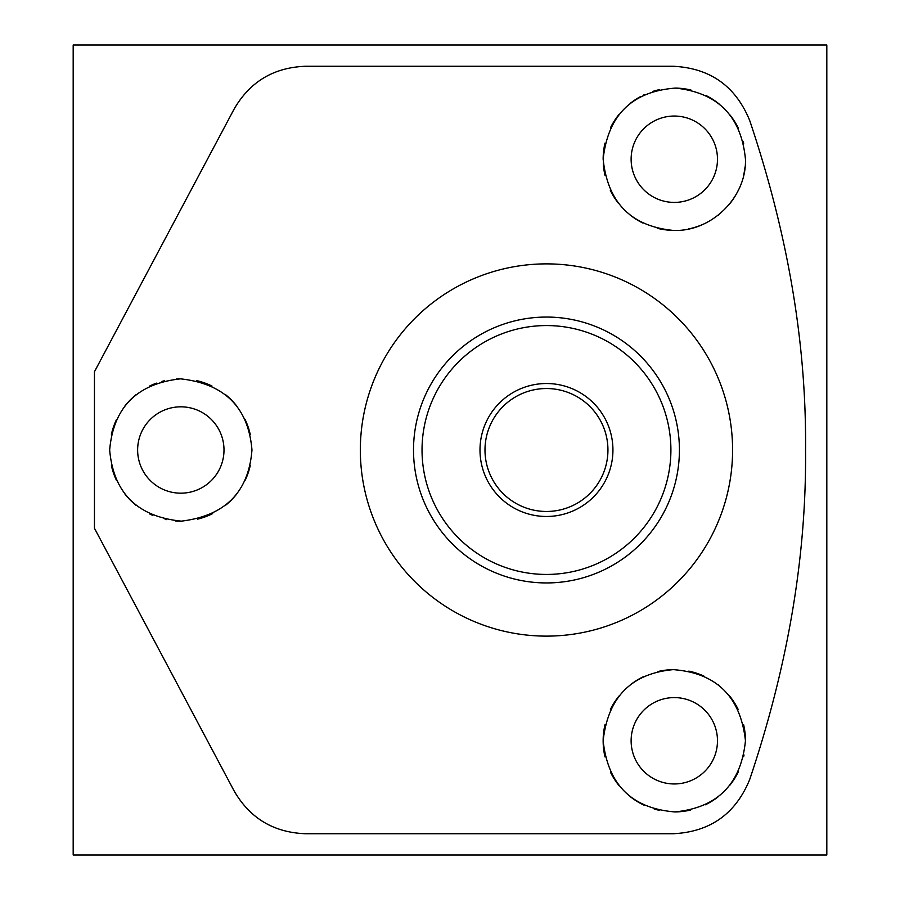 <?xml version="1.0" encoding="UTF-8"?>
<svg xmlns="http://www.w3.org/2000/svg" width="900" height="900" viewBox="0 0 900 900"><rect width="100%" height="100%" fill="white"/><g stroke="black" fill="none" stroke-linecap="round" stroke-linejoin="round"><path stroke-width="1.35" d="M360.338 450A186.12 186.12 0 0 1 546.469 263.88A186.12 186.12 0 0 1 732.589 450A186.12 186.12 0 0 1 546.469 636.12A186.12 186.12 0 0 1 360.338 450M749.689 120.465C787.916 234.023 806.535 343.868 805.545 450C806.535 556.178 787.916 666.023 749.689 779.535C735.637 813.825 710.201 831.881 673.369 833.726L305.438 833.726C273.645 832.523 249.862 818.235 234.067 790.841L94.455 528.266L94.455 371.734L234.067 109.159C249.862 81.765 273.645 67.477 305.438 66.274L673.369 66.274C710.201 68.119 735.637 86.175 749.689 120.465M109.665 450C113.411 407.317 137.036 383.603 180.529 378.844C224.606 383.715 248.422 407.441 251.966 450C248.659 492.12 225.112 515.835 181.328 521.145C137.362 516.69 113.468 492.975 109.665 450M603.146 159.221C607.916 115.144 632.002 91.429 675.405 88.087C717.908 92.621 741.262 116.336 745.459 159.221C746.752 197.888 710.426 232.583 672.705 230.355C630.855 226.058 607.669 202.343 603.146 159.221A71.156 71.156 0 0 1 605.002 143.111M605.002 756.911A71.156 71.156 0 0 1 603.146 740.779C608.006 697.23 631.35 673.515 673.211 669.634C716.423 672.863 740.498 696.577 745.459 740.779C741.015 784.058 717.48 807.773 674.854 811.924C631.822 808.436 607.928 784.721 603.146 740.779A71.156 71.156 0 0 1 605.002 724.646M717.48 740.779A43.178 43.178 0 0 1 674.303 783.956A43.178 43.178 0 0 1 631.125 740.779A43.178 43.178 0 0 1 674.303 697.59A43.178 43.178 0 0 1 717.48 740.779M744.03 754.965A71.156 71.156 0 0 1 743.648 756.709M738.349 771.773A71.156 71.156 0 0 1 729.855 785.227M718.639 796.421A71.156 71.156 0 0 1 705.308 804.814M690.469 810.067A71.156 71.156 0 0 1 674.854 811.924M659.16 810.293A71.156 71.156 0 0 1 654.21 809.033M644.175 805.23A71.156 71.156 0 0 1 630.607 796.928M619.144 785.722A71.156 71.156 0 0 1 610.447 772.166M610.414 709.47A71.156 71.156 0 0 1 618.975 696.049M630.158 684.979A71.156 71.156 0 0 1 643.298 676.732M657.855 671.546A71.156 71.156 0 0 1 673.211 669.634M688.826 671.119A71.156 71.156 0 0 1 703.89 676.069M717.66 684.36A71.156 71.156 0 0 1 718.436 684.956M729.315 695.655A71.156 71.156 0 0 1 738.135 709.335M743.614 724.68A71.156 71.156 0 0 1 745.459 740.779M717.48 159.221A43.178 43.178 0 0 1 674.303 202.41A43.178 43.178 0 0 1 631.125 159.221A43.178 43.178 0 0 1 674.303 116.044A43.178 43.178 0 0 1 717.48 159.221M745.031 166.95A71.156 71.156 0 0 1 743.614 175.286M738.169 190.575A71.156 71.156 0 0 1 729.383 204.255M718.627 214.886A71.156 71.156 0 0 1 717.705 215.606M703.789 223.976A71.156 71.156 0 0 1 688.534 228.938M672.705 230.355A71.156 71.156 0 0 1 657.236 228.296M642.69 222.964A71.156 71.156 0 0 1 629.696 214.65M618.694 203.614A71.156 71.156 0 0 1 610.312 190.328M604.991 175.286A71.156 71.156 0 0 1 603.304 163.811M610.459 127.811A71.156 71.156 0 0 1 619.2 114.21M630.776 102.938A71.156 71.156 0 0 1 640.384 96.683M643.421 95.13A71.156 71.156 0 0 1 644.49 94.624M652.68 91.44A71.156 71.156 0 0 1 659.621 89.606M675.405 88.087A71.156 71.156 0 0 1 691.043 90.067M705.836 95.445A71.156 71.156 0 0 1 719.044 103.905M730.102 115.087A71.156 71.156 0 0 1 738.45 128.441M743.186 141.401A71.156 71.156 0 0 1 743.67 143.37M223.999 450A43.178 43.178 0 0 1 180.81 493.178A43.178 43.178 0 0 1 137.632 450A43.178 43.178 0 0 1 180.81 406.822A43.178 43.178 0 0 1 223.999 450M250.29 465.345A71.156 71.156 0 0 1 245.306 480.049M237.161 493.447A71.156 71.156 0 0 1 226.148 504.844M212.67 513.619A71.156 71.156 0 0 1 197.471 519.176M181.328 521.145A71.156 71.156 0 0 1 175.612 520.965M166.286 519.649A71.156 71.156 0 0 1 165.172 519.413M152.843 515.419A71.156 71.156 0 0 1 149.884 514.08M136.249 505.474A71.156 71.156 0 0 1 124.999 494.123M116.584 480.611A71.156 71.156 0 0 1 111.409 465.66M111.397 434.374A71.156 71.156 0 0 1 116.539 419.49M124.853 406.069A71.156 71.156 0 0 1 135.945 394.785M149.377 386.168A71.156 71.156 0 0 1 156.465 383.141M161.977 381.386A71.156 71.156 0 0 1 164.486 380.745M176.67 378.968A71.156 71.156 0 0 1 180.529 378.844M196.672 380.632A71.156 71.156 0 0 1 211.995 386.044M225.675 394.774A71.156 71.156 0 0 1 236.914 406.226M245.227 419.76A71.156 71.156 0 0 1 250.279 434.61M626.186 556.391L626.974 555.795L626.186 556.391M627.334 555.525L629.224 554.04L627.322 555.525M650.509 532.755L651.982 530.865L650.509 532.755M652.252 530.516L652.86 529.717L652.252 530.516M626.186 343.609L626.974 344.205L626.186 343.609M627.322 344.475L629.224 345.96L627.334 344.475M650.509 367.245L651.982 369.124L650.509 367.245M652.252 369.484L652.86 370.282L652.252 369.484M440.066 529.717L440.674 530.516L440.066 529.717M440.944 530.876L442.418 532.755L440.944 530.865M463.702 554.04L465.604 555.525L463.702 554.04M465.952 555.795L466.751 556.391L465.952 555.795M440.066 370.282L440.674 369.484L440.066 370.282M440.944 369.135L442.418 367.245L440.944 369.124M463.702 345.96L465.604 344.475L463.702 345.96M465.952 344.205L466.751 343.609L465.952 344.205M546.469 582.941A132.941 132.941 0 0 1 413.516 450A132.941 132.941 0 0 1 546.469 317.059A132.941 132.941 0 0 1 679.41 450A132.941 132.941 0 0 1 546.469 582.941A132.941 132.941 0 0 0 679.41 450A132.941 132.941 0 0 0 546.469 317.059A132.941 132.941 0 0 0 413.516 450A132.941 132.941 0 0 0 546.469 582.941M607.939 450A61.47 61.47 0 0 0 546.469 388.53A61.47 61.47 0 0 0 484.988 450A61.47 61.47 0 0 0 546.469 511.47A61.47 61.47 0 0 0 607.939 450M612.934 450A66.476 66.476 0 0 0 546.469 383.524A66.476 66.476 0 0 0 479.993 450A66.476 66.476 0 0 0 546.469 516.476A66.476 66.476 0 0 0 612.934 450M826.819 45L826.819 855L73.181 855L73.181 45L826.819 45M546.469 574.436A124.436 124.436 0 0 1 422.032 450A124.436 124.436 0 0 1 546.469 325.564A124.436 124.436 0 0 1 670.905 450A124.436 124.436 0 0 1 546.469 574.436"/></g></svg>

